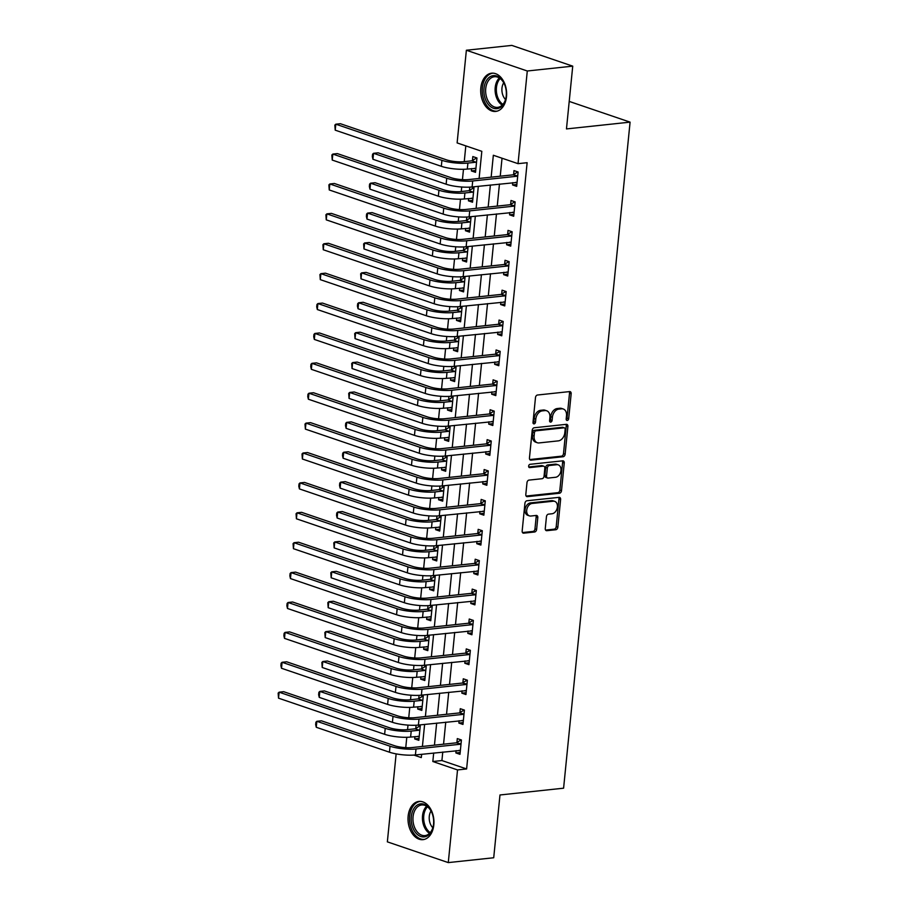 <?xml version="1.0" encoding="UTF-8"?>
<svg xmlns="http://www.w3.org/2000/svg" width="908" height="908" viewBox="0 0 908 908"><rect width="100%" height="100%" fill="white"/><g stroke="black" fill="none" stroke-linecap="round" stroke-linejoin="round"><path stroke-width="1.36" d="M567.262 420.461A1.691 1.203 108.8 0 0 568.68 418.69L571.166 393.743A2.418 1.714 108.8 0 0 570.167 391.643A2.418 1.714 108.8 0 0 569.622 391.586L537.502 395.014A2.418 1.714 108.8 0 0 535.482 397.556L532.996 422.492A1.691 1.203 108.8 0 0 535.493 422.231L535.822 418.997A7.741 5.482 108.8 0 1 542.28 410.881L544.948 410.598A7.741 5.482 108.8 0 1 546.695 410.779A7.741 5.482 108.8 0 1 549.908 417.498L549.59 420.722A1.691 1.203 108.8 0 0 552.087 420.461L552.404 417.226A7.741 5.482 108.8 0 1 558.874 409.111L561.541 408.827A7.741 5.482 108.8 0 1 563.289 409.009A7.741 5.482 108.8 0 1 566.501 415.728L566.183 418.951A1.691 1.203 108.8 0 0 567.262 420.461M566.229 419.644A1.691 1.203 108.8 0 0 567.035 418.123L569.52 393.187A2.418 1.714 108.8 0 0 569.202 391.632M533.041 423.185A1.691 1.203 108.8 0 0 533.847 421.664L534.165 418.44L535.822 418.997M549.635 421.414A1.691 1.203 108.8 0 0 550.441 419.893L550.759 416.67L552.404 417.226M408.135 816.167A19.216 12.882 83.9 0 1 418.94 801.423A19.216 12.882 83.9 0 1 433.82 824.907A19.216 12.882 83.9 0 1 423.014 839.65A19.216 12.882 83.9 0 1 408.135 816.167M480.82 87.94A19.216 12.882 83.9 0 1 491.625 73.196A19.216 12.882 83.9 0 1 506.505 96.679A19.216 12.882 83.9 0 1 495.7 111.423A19.216 12.882 83.9 0 1 480.82 87.94M545.265 528.535A2.418 1.714 108.8 0 0 546.275 530.635A2.418 1.714 108.8 0 0 546.82 530.692L555.832 529.739A2.418 1.714 108.8 0 0 557.852 527.196L560.611 499.502A2.418 1.714 108.8 0 0 559.612 497.402A2.418 1.714 108.8 0 0 559.067 497.346L526.946 500.762A2.418 1.714 108.8 0 0 524.926 503.304L522.168 531.01A2.418 1.714 108.8 0 0 523.167 533.11A2.418 1.714 108.8 0 0 523.712 533.166L534.596 531.997A2.418 1.714 108.8 0 0 536.617 529.466L537.797 517.605A2.418 1.714 108.8 0 0 536.798 515.506A2.418 1.714 108.8 0 0 536.253 515.449L530.851 516.028A6.47 4.585 108.8 0 1 529.398 515.869A6.47 4.585 108.8 0 1 526.867 509.252A6.47 4.585 108.8 0 1 532.111 503.463L553.244 501.216A6.47 4.585 108.8 0 1 554.709 501.364A6.47 4.585 108.8 0 1 557.24 507.981A6.47 4.585 108.8 0 1 551.996 513.769L548.477 514.144A2.418 1.714 108.8 0 0 546.457 516.686L545.265 528.535M479.106 178.456L481.819 151.33L457.121 142.919L466.371 50.246L511.817 45.4L572.732 66.148L566.467 128.925L630.084 122.137L563.596 788.189L499.979 794.977L493.714 857.754L448.28 862.6L387.353 841.852L396.138 753.878M572.732 66.148L527.287 70.994L518.037 163.667L493.339 155.257L491.149 177.173M442.764 752.028L441.912 760.541L466.61 768.962L527.128 162.702L518.037 163.667M466.61 768.962L457.53 769.927L448.28 862.6M563.119 456.735A2.418 1.714 108.8 0 0 565.139 454.193L567.897 426.488A2.418 1.714 108.8 0 0 566.898 424.388A2.418 1.714 108.8 0 0 566.354 424.331L534.233 427.759A2.418 1.714 108.8 0 0 532.213 430.301L529.455 457.995A2.418 1.714 108.8 0 0 530.454 460.095A2.418 1.714 108.8 0 0 530.998 460.152L563.119 456.735L561.473 456.168A2.418 1.714 108.8 0 0 563.493 453.637L566.251 425.931A2.418 1.714 108.8 0 0 565.934 424.376M564.254 463.001L561.496 490.695A2.418 1.714 108.8 0 1 559.476 493.237L527.355 496.653A2.418 1.714 108.8 0 1 526.81 496.597A2.418 1.714 108.8 0 1 525.811 494.497L526.992 482.647A2.418 1.714 108.8 0 1 529.012 480.105L542.031 478.72A2.418 1.714 108.8 0 0 544.051 476.178L544.834 468.324A2.418 1.714 108.8 0 0 543.835 466.224A2.418 1.714 108.8 0 0 543.29 466.156L529.727 467.609A1.691 1.203 108.8 0 1 530.056 464.317L562.71 460.833A2.418 1.714 108.8 0 1 563.255 460.901A2.418 1.714 108.8 0 1 564.254 463.001L562.608 462.433L559.85 490.138L561.496 490.695M502.033 158.219L500.24 176.197M499.457 184.04L497.255 206.093M496.472 213.936L494.27 235.989M493.487 243.832L491.296 265.885M490.513 273.728L488.311 295.781M487.528 303.613L485.326 325.677M484.543 333.508L482.341 355.561M481.558 363.404L479.356 385.457M478.573 393.3L476.371 415.353M475.588 423.196L473.386 445.249M472.603 453.092L470.401 475.145M469.618 482.988L467.416 505.041M466.633 512.872L464.431 534.937M463.659 542.768L461.457 564.821M460.674 572.664L458.472 594.717M457.689 602.56L455.487 624.613M454.704 632.456L452.502 654.509M451.719 662.352L449.517 684.405M448.734 692.248L446.532 714.301M445.749 722.144L443.547 744.197M512.793 182.621L512.566 184.937L516.675 186.344L518.116 171.998L513.996 170.591L513.61 174.495M509.808 212.506L509.581 214.833L513.701 216.24L515.131 201.894L511.011 200.486L510.625 204.391M506.823 242.402L506.596 244.729L510.716 246.136L512.146 231.778L508.026 230.382L507.64 234.287M503.849 272.298L503.611 274.625L507.731 276.032L509.161 261.674L505.041 260.278L504.655 264.171M500.864 302.194L500.626 304.521L504.746 305.917L506.176 291.57L502.056 290.174L501.67 294.067M497.879 332.09L497.641 334.416L501.761 335.812L503.191 321.466L499.071 320.059L498.685 323.963M494.894 361.986L494.656 364.312L498.776 365.708L500.206 351.362L496.097 349.955L495.7 353.859M491.909 391.881L491.671 394.197L495.791 395.604L497.221 381.258L493.112 379.85L492.715 383.755M488.924 421.777L488.697 424.093L492.806 425.5L494.236 411.154L490.127 409.746L489.73 413.651M485.939 451.662L485.712 453.989L489.821 455.396L491.262 441.038L487.142 439.642L486.756 443.547M482.954 481.558L482.727 483.885L486.836 485.292L488.277 470.934L484.157 469.538L483.771 473.443M479.969 511.454L479.742 513.78L483.862 515.177L485.292 500.83L481.172 499.434L480.786 503.327M476.984 541.35L476.757 543.676L480.877 545.072L482.307 530.726L478.187 529.33L477.801 533.223M474.01 571.245L473.772 573.572L477.892 574.968L479.322 560.622L475.202 559.215L474.816 563.119M471.025 601.141L470.787 603.468L474.907 604.864L476.337 590.518L472.217 589.11L471.831 593.015M468.04 631.037L467.802 633.353L471.922 634.76L473.352 620.414L469.243 619.006L468.846 622.911M465.055 660.922L464.817 663.249L468.937 664.656L470.367 650.31L466.258 648.902L465.861 652.807M462.07 690.818L461.843 693.145L465.952 694.552L467.382 680.194L463.273 678.798L462.876 682.702M459.085 720.714L458.858 723.04L462.966 724.436L464.397 710.09L460.288 708.694L459.902 712.587M456.1 750.61L455.873 752.936L459.981 754.332L461.423 739.986L457.303 738.59L456.917 742.483M465.815 145.882L464.249 161.624M463.477 169.285L462.444 179.659M461.707 187.003L461.264 191.52M460.492 199.181L459.459 209.555M458.722 216.898L458.279 221.416M457.507 229.077L456.474 239.451M455.748 246.794L455.294 251.312M454.522 258.973L453.489 269.347M452.763 276.69L452.309 281.208M451.548 288.869L450.504 299.231M449.778 306.586L449.324 311.104M448.563 318.765L447.531 329.127M446.793 336.482L446.339 340.999M445.578 348.661L444.545 359.023M443.808 366.378L443.354 370.895M442.593 378.545L441.56 388.919M440.823 396.263L440.369 400.78M439.608 408.441L438.575 418.815M437.838 426.158L437.384 430.676M436.623 438.337L435.59 448.711M434.853 456.054L434.41 460.572M433.638 468.233L432.605 478.607M431.868 485.95L431.425 490.468M430.653 498.129L429.62 508.503M428.894 515.846L428.44 520.363M427.668 528.025L426.635 538.387M425.909 545.742L425.455 550.259M424.694 557.921L423.65 568.283M422.924 575.638L422.47 580.155M421.709 587.805L420.665 598.179M419.939 605.523L419.485 610.04M418.724 617.701L417.691 628.075M416.954 635.418L416.5 639.936M415.739 647.597L414.706 657.971M413.969 665.314L413.515 669.832M412.754 677.493L411.721 687.867M410.984 695.21L410.529 699.727M409.769 707.389L408.736 717.763M407.998 725.106L407.556 729.623M406.784 737.285L405.751 747.647M471.638 168.593L471.4 170.92L475.52 172.327L476.95 157.969L472.83 156.573L472.444 160.478M469.788 187.139L469.459 190.362M468.653 198.489L468.414 200.816L472.535 202.223L473.965 187.865L471.479 187.014M466.803 217.035L466.474 220.258M465.668 228.385L465.429 230.711L469.549 232.108L470.98 217.761L468.494 216.91M463.818 246.919L463.489 250.154M462.683 258.281L462.456 260.607L466.564 262.003L467.995 247.657L465.509 246.806M460.833 276.815L460.515 280.05M459.698 288.177L459.471 290.503L463.579 291.899L465.021 277.553L462.524 276.702M457.848 306.711L457.53 309.946M456.713 318.072L456.486 320.388L460.594 321.795L462.036 307.449L459.539 306.598M454.863 336.607L454.545 339.842M453.728 347.968L453.501 350.284L457.621 351.691L459.051 337.345L456.554 336.493M451.878 366.503L451.56 369.738M450.743 377.853L450.516 380.18L454.636 381.587L456.066 367.229L453.569 366.389M448.892 396.399L448.575 399.634M447.769 407.749L447.531 410.076L451.651 411.483L453.081 397.125L450.584 396.285M445.919 426.295L445.59 429.518M444.784 437.645L444.545 439.971L448.666 441.367L450.096 427.021L447.599 426.17M442.934 456.179L442.605 459.414M441.799 467.541L441.56 469.867L445.68 471.263L447.111 456.917L444.625 456.066M439.949 486.075L439.62 489.31M438.814 497.436L438.575 499.763L442.695 501.159L444.125 486.813L441.64 485.962M436.964 515.971L436.635 519.206M435.829 527.332L435.602 529.659L439.71 531.055L441.14 516.709L438.655 515.857M433.979 545.867L433.661 549.102M432.844 557.228L432.617 559.544L436.725 560.951L438.155 546.605L435.67 545.753M430.994 575.763L430.676 578.998M429.859 587.113L429.632 589.44L433.74 590.847L435.182 576.501L432.685 575.649M428.009 605.659L427.691 608.893M426.874 617.009L426.647 619.335L430.767 620.743L432.197 606.385L429.7 605.545M425.023 635.555L424.706 638.778M423.888 646.905L423.661 649.231L427.781 650.639L429.212 636.281L426.715 635.43M422.038 665.439L421.721 668.674M420.915 676.8L420.676 679.127L424.796 680.523L426.227 666.177L423.73 665.326M419.053 695.335L418.736 698.57M417.93 706.696L417.691 709.023L421.811 710.419L423.241 696.073L420.745 695.222M416.08 725.231L415.75 728.466M414.945 736.592L414.706 738.919L418.826 740.315L420.256 725.969L417.759 725.117M630.084 122.137L569.214 101.412M466.371 50.246L527.287 70.994M413.935 755.081L421.301 757.59L421.63 754.287M422.413 746.444L424.615 724.391M425.398 716.548L427.6 694.495M428.383 686.664L430.585 664.599M431.368 656.768L433.57 634.715M434.353 626.872L436.555 604.819M437.338 596.976L439.54 574.923M440.323 567.08L442.525 545.027M443.297 537.184L445.499 515.131M446.282 507.288L448.484 485.235M449.267 477.392L451.469 455.339M452.252 447.508L454.454 425.443M455.237 417.612L457.439 395.559M458.222 387.716L460.424 365.663M461.207 357.82L463.409 335.767M464.192 327.924L466.394 305.871M467.177 298.028L469.379 275.975M470.162 268.132L472.353 246.079M473.136 238.248L475.338 216.183M476.121 208.352L478.323 186.299M433.684 753.004L432.832 761.517L457.53 769.927M490.377 185.005L488.175 207.069M487.392 214.901L485.19 236.954M484.407 244.797L482.205 266.85M481.422 274.693L479.22 296.746M478.437 304.589L476.235 326.642M475.451 334.484L473.25 356.538M472.466 364.38L470.265 386.433M469.481 394.265L467.279 416.329M466.496 424.161L464.294 446.214M463.511 454.057L461.321 476.11M460.538 483.953L458.336 506.006M457.553 513.849L455.351 535.902M454.567 543.744L452.366 565.798M451.582 573.64L449.381 595.693M448.597 603.525L446.396 625.589M445.612 633.421L443.41 655.474M442.627 663.317L440.425 685.37M439.642 693.213L437.44 715.266M436.657 723.109L434.455 745.162M441.912 760.541L432.832 761.517M471.4 170.92L475.701 170.466M468.414 200.816L472.716 200.362M465.429 230.711L469.742 230.246M462.456 260.607L466.757 260.142M459.471 290.503L463.772 290.038M456.486 320.388L460.787 319.934M453.501 350.284L457.802 349.83M450.516 380.18L454.817 379.726M447.531 410.076L451.832 409.621M444.545 439.971L448.847 439.506M441.56 469.867L445.862 469.402M438.575 499.763L442.877 499.298M435.602 529.659L439.903 529.194M432.617 559.544L436.918 559.09M429.632 589.44L433.933 588.986M426.647 619.335L430.948 618.881M423.661 649.231L427.963 648.777M420.676 679.127L424.978 678.662M417.691 709.023L421.993 708.558M414.706 738.919L419.008 738.454M512.566 184.937L516.868 184.483M509.581 214.833L513.883 214.379M506.596 244.729L510.898 244.275M503.611 274.625L507.913 274.171M500.626 304.521L504.927 304.055M497.641 334.416L501.942 333.951M494.656 364.312L498.957 363.847M491.671 394.197L495.984 393.743M488.697 424.093L492.999 423.639M485.712 453.989L490.014 453.535M482.727 483.885L487.029 483.431M479.742 513.78L484.043 513.315M476.757 543.676L481.058 543.211M473.772 573.572L478.073 573.107M470.787 603.468L475.088 603.003M467.802 633.353L472.103 632.899M464.817 663.249L469.118 662.795M461.843 693.145L466.144 692.69M458.858 723.04L463.159 722.586M455.873 752.936L460.174 752.471M563.289 409.009L561.643 408.452A7.741 5.482 108.8 0 0 559.895 408.26L561.541 408.827M550.759 416.67A7.741 5.482 108.8 0 1 557.217 408.543L559.895 408.26M546.695 410.779L545.05 410.223A7.741 5.482 108.8 0 0 543.302 410.03L544.948 410.598M534.165 418.44A7.741 5.482 108.8 0 1 540.635 410.314L543.302 410.03M529.773 459.55L561.473 456.168M565.151 429.336A1.691 1.203 108.8 0 0 564.061 427.827L535.868 430.835A1.691 1.203 108.8 0 0 534.46 432.617L534.12 436.022A7.741 5.482 108.8 0 0 537.332 442.741A7.741 5.482 108.8 0 0 539.08 442.922L558.352 440.868A7.741 5.482 108.8 0 0 564.81 432.741L565.151 429.336M563.119 427.509A1.691 1.203 108.8 0 0 562.415 427.271L564.061 427.827M537.332 442.741L535.686 442.173A7.741 5.482 108.8 0 1 532.474 435.454L532.814 432.049A1.691 1.203 108.8 0 1 534.222 430.279L562.415 427.271M526.129 496.052L557.83 492.669A2.418 1.714 108.8 0 0 559.85 490.138M543.835 466.224L542.189 465.656A2.418 1.714 108.8 0 0 541.645 465.6L528.762 466.973M555.548 477.279A6.47 4.585 108.8 0 0 560.792 471.49A6.47 4.585 108.8 0 0 558.261 464.873A6.47 4.585 108.8 0 0 556.808 464.714L549.351 465.509A2.418 1.714 108.8 0 0 547.342 468.051L546.548 475.917A2.418 1.714 108.8 0 0 547.558 478.017A2.418 1.714 108.8 0 0 548.103 478.073L555.548 477.279M558.261 464.873L556.615 464.317A6.47 4.585 108.8 0 0 555.163 464.158L556.808 464.714M547.558 478.017L545.912 477.449A2.418 1.714 108.8 0 1 544.902 475.349L545.685 467.495A2.418 1.714 108.8 0 1 547.706 464.953L555.163 464.158M562.608 462.433A2.418 1.714 108.8 0 0 562.29 460.878M554.709 501.364L553.063 500.807A6.47 4.585 108.8 0 0 551.599 500.649L553.244 501.216M529.398 515.869L527.752 515.313A6.47 4.585 108.8 0 1 525.221 508.696A6.47 4.585 108.8 0 1 530.465 502.907L551.599 500.649M522.486 532.553L532.951 531.441A2.418 1.714 108.8 0 0 534.971 528.899L536.151 517.049A2.418 1.714 108.8 0 0 535.834 515.494M545.595 530.09L554.186 529.171A2.418 1.714 108.8 0 0 556.207 526.64L558.965 498.935A2.418 1.714 108.8 0 0 558.647 497.391M475.86 168.843L474.6 168.275M471.888 160.818L463.784 161.681A12.315 2.713 -174.3 0 1 446.464 159.842L340.352 123.704L335.812 124.18L441.924 160.33A18.478 4.075 5.7 0 0 467.904 163.077L475.996 162.214L471.888 160.818L476.711 157.89M335.211 130.162L334.848 125.1L335.812 124.18L335.211 130.162L441.322 166.312A18.478 4.075 5.7 0 0 467.302 169.058L475.906 168.423M476.564 161.874L475.996 162.214M517.719 175.891L513.043 174.835L468.585 179.58A12.315 2.713 -174.3 0 1 451.265 177.741L378.091 152.816L373.54 153.293L446.725 178.229A18.478 4.075 5.7 0 0 472.705 180.976L517.163 176.231M372.95 159.275L372.348 156.607L372.586 154.212L373.54 153.293L372.95 159.275L446.134 184.211A18.478 4.075 5.7 0 0 472.115 186.957L517.072 182.44M513.043 174.835L517.866 171.907M517.027 182.871L515.767 182.304M472.886 198.738L471.615 198.171M468.903 190.714L460.799 191.577A12.315 2.713 -174.3 0 1 443.479 189.738L337.367 153.6L332.827 154.076L438.939 190.226A18.478 4.075 5.7 0 0 464.919 192.973L473.011 192.11L468.903 190.714L473.726 187.786M332.226 160.058L331.863 154.996L332.827 154.076L332.226 160.058L438.337 196.196A18.478 4.075 5.7 0 0 464.317 198.954L472.92 198.319M473.579 191.77L473.011 192.11M469.901 228.634L468.63 228.067M465.918 220.599L457.814 221.473A12.315 2.713 -174.3 0 1 440.494 219.634L334.382 183.484L329.842 183.972L435.954 220.122A18.478 4.075 5.7 0 0 461.934 222.869L470.026 222.006L465.918 220.599L470.741 217.682M329.241 189.954L328.878 184.892L329.842 183.972L329.241 189.954L435.352 226.092A18.478 4.075 5.7 0 0 461.332 228.85L469.935 228.214M470.594 221.666L470.026 222.006M466.916 258.53L465.645 257.963M462.932 250.494L454.829 251.357A12.315 2.713 -174.3 0 1 437.508 249.53L331.397 213.38L326.857 213.868L432.968 250.006A18.478 4.075 5.7 0 0 458.949 252.764L467.053 251.902L462.932 250.494L467.756 247.578M326.256 219.849L325.904 214.787L326.857 213.868L326.256 219.849L432.367 255.988A18.478 4.075 5.7 0 0 458.347 258.746L466.962 258.11M514.734 205.787L510.058 204.731L465.611 209.476A12.315 2.713 -174.3 0 1 448.291 207.637L375.106 182.712L370.555 183.189L443.74 208.125A18.478 4.075 5.7 0 0 469.72 210.872L514.178 206.127M369.965 189.17L369.363 186.503L369.601 184.108L370.555 183.189L369.965 189.17L443.149 214.095A18.478 4.075 5.7 0 0 469.13 216.853L514.087 212.336M510.058 204.731L514.881 201.803M514.041 212.767L512.782 212.2M511.749 235.683L507.073 234.627L462.626 239.36A12.315 2.713 -174.3 0 1 445.306 237.533L372.121 212.608L367.57 213.085L440.755 238.021A18.478 4.075 5.7 0 0 466.735 240.768L511.193 236.023M366.98 219.066L366.378 216.399L366.616 214.004L367.57 213.085L366.98 219.066L440.164 243.991A18.478 4.075 5.7 0 0 466.144 246.749L511.102 242.232M507.073 234.627L511.896 231.699M511.056 242.652L509.797 242.084M508.775 265.579L504.088 264.523L459.641 269.256A12.315 2.713 -174.3 0 1 442.321 267.429L369.136 242.493L364.596 242.981L437.769 267.905A18.478 4.075 5.7 0 0 463.75 270.663L508.208 265.919M363.995 248.962L363.631 243.9L364.596 242.981L363.995 248.962L437.179 273.887A18.478 4.075 5.7 0 0 463.159 276.645L508.117 272.128M504.088 264.523L508.911 261.595M508.071 272.548L506.812 271.98M463.931 288.426L462.671 287.859M459.947 280.39L451.844 281.253A12.315 2.713 -174.3 0 1 434.523 279.426L328.412 243.276L323.872 243.764L429.983 279.902A18.478 4.075 5.7 0 0 455.964 282.66L464.067 281.798L459.947 280.39L464.771 277.473M323.271 249.745L322.919 244.683L323.872 243.764L323.271 249.745L429.382 285.884A18.478 4.075 5.7 0 0 455.362 288.642L463.977 287.995M505.79 295.475L501.114 294.408L456.656 299.152A12.315 2.713 -174.3 0 1 439.336 297.325L366.151 272.389L361.611 272.877L434.796 297.801A18.478 4.075 5.7 0 0 460.776 300.559L505.223 295.815M361.009 278.858L360.646 273.796L361.611 272.877L361.009 278.858L434.194 303.783A18.478 4.075 5.7 0 0 460.174 306.529L505.132 302.024M501.114 294.408L505.926 291.491M505.086 302.443L503.826 301.876M488.164 104.238A16.628 11.157 83.9 0 1 486.302 80.801A16.628 11.157 83.9 0 1 502.067 80.063A16.628 11.157 83.9 0 1 504.394 84.013A16.628 11.157 83.9 0 1 505.904 98.166A16.628 11.157 83.9 0 1 488.164 104.238M504.496 84.274A15.402 10.329 -96.1 0 0 502.464 80.869A15.402 10.329 -96.1 0 0 494.395 76.749A15.402 10.329 -96.1 0 0 485.962 86.918A15.402 10.329 -96.1 0 0 489.594 103.251A15.402 10.329 -96.1 0 0 497.663 107.371A15.402 10.329 -96.1 0 0 505.949 97.882M503.724 82.764A10.964 7.355 -96.1 0 0 504.712 98.609A10.964 7.355 -96.1 0 0 505.518 99.528M493.089 73.162A19.102 12.803 -96.1 0 0 482.647 85.783A19.102 12.803 -96.1 0 0 487.142 106.032A19.102 12.803 -96.1 0 0 497.141 111.139M433.547 824.169A16.628 11.157 83.9 0 1 433.207 826.382A16.628 11.157 83.9 0 1 420.052 836.223A16.628 11.157 83.9 0 1 411.324 816.598A16.628 11.157 83.9 0 1 419.893 803.966A16.628 11.157 83.9 0 1 431.697 812.24A16.628 11.157 83.9 0 1 433.547 824.169M431.811 812.501A15.402 10.329 -96.1 0 0 421.709 804.976A15.402 10.329 -96.1 0 0 413.049 816.78A15.402 10.329 -96.1 0 0 424.978 835.598A15.402 10.329 -96.1 0 0 433.264 826.11M431.039 810.98A10.964 7.355 -96.1 0 0 429.28 816.371A10.964 7.355 -96.1 0 0 432.832 827.755M420.404 801.389A19.102 12.803 -96.1 0 0 409.678 816.031A19.102 12.803 -96.1 0 0 424.456 839.367M460.946 318.322L459.686 317.755M456.962 310.286L448.858 311.149A12.315 2.713 -174.3 0 1 431.538 309.31L325.427 273.172L320.887 273.66L426.998 309.798A18.478 4.075 5.7 0 0 452.979 312.556L461.082 311.694L456.962 310.286L461.786 307.358M320.286 279.63L319.934 274.579L320.887 273.66L320.286 279.63L426.408 315.78A18.478 4.075 5.7 0 0 452.388 318.526L460.992 317.891M457.961 348.218L456.701 347.651M453.977 340.182L445.885 341.045A12.315 2.713 -174.3 0 1 428.565 339.206L322.454 303.068L317.902 303.556L424.013 339.694A18.478 4.075 5.7 0 0 449.993 342.441L458.097 341.578L453.977 340.182L458.801 337.254M317.312 309.526L316.71 306.859L316.949 304.475L317.902 303.556L317.312 309.526L423.423 345.676A18.478 4.075 5.7 0 0 449.403 348.422L458.007 347.787M454.976 378.114L453.716 377.546M450.992 370.078L442.9 370.941A12.315 2.713 -174.3 0 1 425.58 369.102L319.468 332.964L314.917 333.44L421.028 369.59A18.478 4.075 5.7 0 0 447.008 372.337L455.112 371.474L450.992 370.078L455.816 367.15M314.327 339.422L313.725 336.755L313.964 334.36L314.917 333.44L314.327 339.422L420.438 375.571A18.478 4.075 5.7 0 0 446.418 378.318L455.022 377.683M455.68 371.134L455.112 371.474M451.991 407.998L450.731 407.431M448.007 399.974L439.915 400.837A12.315 2.713 -174.3 0 1 422.595 398.998L316.483 362.859L311.932 363.336L418.043 399.486A18.478 4.075 5.7 0 0 444.023 402.233L452.127 401.37L448.007 399.974L452.831 397.046M311.342 369.318L310.74 366.65L310.979 364.256L311.932 363.336L311.342 369.318L417.453 405.467A18.478 4.075 5.7 0 0 443.433 408.214L452.036 407.579M452.695 401.03L452.127 401.37M449.006 437.894L447.746 437.327M445.034 429.859L436.93 430.733A12.315 2.713 -174.3 0 1 419.609 428.894L313.498 392.744L308.947 393.232L415.07 429.382A18.478 4.075 5.7 0 0 441.05 432.129L449.142 431.266L445.034 429.859L449.857 426.942M308.357 399.214L307.755 396.546L307.994 394.151L308.947 393.232L308.357 399.214L414.468 435.352A18.478 4.075 5.7 0 0 440.448 438.11L449.051 437.474M449.71 430.925L449.142 431.266M502.805 325.37L498.129 324.304L453.671 329.048A12.315 2.713 -174.3 0 1 436.351 327.209L363.166 302.285L358.626 302.773L431.811 327.697A18.478 4.075 5.7 0 0 457.791 330.455L502.238 325.711M358.024 308.754L357.423 306.087L357.673 303.692L358.626 302.773L358.024 308.754L431.209 333.679A18.478 4.075 5.7 0 0 457.189 336.425L502.147 331.919M498.129 324.304L502.953 321.387M502.101 332.339L500.841 331.772M499.82 355.266L495.144 354.199L450.686 358.944A12.315 2.713 -174.3 0 1 433.366 357.105L360.181 332.18L355.641 332.669L428.826 357.593A18.478 4.075 5.7 0 0 454.806 360.34L499.252 355.607M355.039 338.639L354.688 333.588L355.641 332.669L355.039 338.639L428.224 363.575A18.478 4.075 5.7 0 0 454.204 366.321L499.162 361.804M495.144 354.199L499.968 351.283M499.128 362.235L497.856 361.668M496.835 385.151L492.159 384.095L447.701 388.84A12.315 2.713 -174.3 0 1 430.381 387.001L357.196 362.076L352.656 362.564L425.841 387.489A18.478 4.075 5.7 0 0 451.821 390.236L496.267 385.491M352.054 368.534L351.702 363.484L352.656 362.564L352.054 368.534L425.239 393.47A18.478 4.075 5.7 0 0 451.219 396.217L496.177 391.7M492.159 384.095L496.982 381.167M496.143 392.131L494.871 391.564M493.85 415.047L489.174 413.991L444.716 418.736A12.315 2.713 -174.3 0 1 427.396 416.897L354.211 391.972L349.671 392.449L422.856 417.385A18.478 4.075 5.7 0 0 448.836 420.132L493.294 415.387M349.069 398.43L348.717 393.368L349.671 392.449L349.069 398.43L422.254 423.355A18.478 4.075 5.7 0 0 448.234 426.113L493.203 421.596M489.174 413.991L493.997 411.063M493.158 422.027L491.886 421.46M490.865 444.943L486.189 443.887L441.731 448.62A12.315 2.713 -174.3 0 1 424.411 446.793L351.237 421.868L346.686 422.345L419.871 447.281A18.478 4.075 5.7 0 0 445.851 450.028L490.309 445.283M346.096 428.326L345.494 425.659L345.732 423.264L346.686 422.345L346.096 428.326L419.269 453.251A18.478 4.075 5.7 0 0 445.261 456.009L490.218 451.492M486.189 443.887L491.012 440.959M490.172 451.923L488.913 451.355M446.032 467.79L444.761 467.223M442.048 459.754L433.945 460.617A12.315 2.713 -174.3 0 1 416.624 458.79L310.513 422.64L305.973 423.128L412.084 459.278A18.478 4.075 5.7 0 0 438.065 462.024L446.157 461.162L442.048 459.754L446.872 456.837M305.372 429.109L305.009 424.047L305.973 423.128L305.372 429.109L411.483 465.248A18.478 4.075 5.7 0 0 437.463 468.006L446.066 467.37M446.725 460.821L446.157 461.162M487.88 474.839L483.204 473.783L438.757 478.516A12.315 2.713 -174.3 0 1 421.437 476.689L348.252 451.753L343.701 452.241L416.886 477.165A18.478 4.075 5.7 0 0 442.866 479.923L487.324 475.179M343.111 458.222L342.509 455.555L342.747 453.16L343.701 452.241L343.111 458.222L416.295 483.147A18.478 4.075 5.7 0 0 442.275 485.905L487.233 481.388M483.204 473.783L488.027 470.855M487.187 481.808L485.928 481.24M443.047 497.686L441.776 497.119M439.063 489.65L430.959 490.513A12.315 2.713 -174.3 0 1 413.639 488.686L307.528 452.536L302.988 453.024L409.099 489.162A18.478 4.075 5.7 0 0 435.08 491.92L443.172 491.058L439.063 489.65L443.887 486.733M302.387 459.005L302.024 453.943L302.988 453.024L302.387 459.005L408.498 495.144A18.478 4.075 5.7 0 0 434.478 497.902L443.081 497.255M443.74 490.717L443.172 491.058M484.895 504.734L480.219 503.668L435.772 508.412A12.315 2.713 -174.3 0 1 418.452 506.585L345.267 481.649L340.716 482.137L413.9 507.061A18.478 4.075 5.7 0 0 439.881 509.819L484.339 505.075M340.125 488.118L339.524 485.451L339.762 483.056L340.716 482.137L340.125 488.118L413.31 513.043A18.478 4.075 5.7 0 0 439.29 515.801L484.248 511.283M480.219 503.668L485.042 500.751M484.202 511.703L482.942 511.136M440.062 527.582L438.791 527.015M436.078 519.546L427.974 520.409A12.315 2.713 -174.3 0 1 410.654 518.582L304.543 482.432L300.003 482.92L406.114 519.058A18.478 4.075 5.7 0 0 432.094 521.816L440.198 520.954L436.078 519.546L440.902 516.618M299.402 488.901L298.8 486.223L299.05 483.839L300.003 482.92L299.402 488.901L405.513 525.04A18.478 4.075 5.7 0 0 431.493 527.786L440.096 527.151M481.921 534.63L477.233 533.563L432.787 538.308A12.315 2.713 -174.3 0 1 415.467 536.469L342.282 511.544L337.731 512.033L410.915 536.957A18.478 4.075 5.7 0 0 436.896 539.715L481.354 534.971M337.14 518.014L336.539 515.347L336.777 512.952L337.731 512.033L337.14 518.014L410.325 542.939A18.478 4.075 5.7 0 0 436.305 545.685L481.263 541.179M477.233 533.563L482.057 530.647M481.217 541.599L479.957 541.032M437.077 557.478L435.806 556.91M433.093 549.442L424.989 550.305A12.315 2.713 -174.3 0 1 407.669 548.466L301.558 512.328L297.018 512.816L403.129 548.954A18.478 4.075 5.7 0 0 429.109 551.712L437.213 550.838L433.093 549.442L437.917 546.514M296.417 518.786L296.065 513.735L297.018 512.816L296.417 518.786L402.528 554.936A18.478 4.075 5.7 0 0 428.508 557.682L437.123 557.047M478.936 564.526L474.248 563.459L429.802 568.204A12.315 2.713 -174.3 0 1 412.482 566.365L339.297 541.44L334.757 541.928L407.93 566.853A18.478 4.075 5.7 0 0 433.922 569.6L478.368 564.867M334.155 547.91L333.792 542.848L334.757 541.928L334.155 547.91L407.34 572.835A18.478 4.075 5.7 0 0 433.32 575.581L478.278 571.064M474.248 563.459L479.072 560.542M478.232 571.495L476.972 570.928M434.092 587.374L432.832 586.806M430.108 579.338L422.004 580.201A12.315 2.713 -174.3 0 1 404.684 578.362L298.573 542.224L294.033 542.7L400.144 578.85A18.478 4.075 5.7 0 0 426.124 581.597L434.228 580.734L430.108 579.338L434.932 576.41M293.432 548.682L293.08 543.62L294.033 542.7L293.432 548.682L399.543 584.831A18.478 4.075 5.7 0 0 425.534 587.578L434.137 586.943M475.951 594.422L471.275 593.355L426.817 598.1A12.315 2.713 -174.3 0 1 409.497 596.261L336.312 571.336L331.772 571.824L404.957 596.749A18.478 4.075 5.7 0 0 430.937 599.496L475.383 594.763M331.17 577.794L330.807 572.744L331.772 571.824L331.17 577.794L404.355 602.73A18.478 4.075 5.7 0 0 430.335 605.477L475.293 600.96M471.275 593.355L476.098 590.427M475.247 601.391L473.987 600.824M431.107 617.258L429.847 616.691M427.123 609.234L419.031 610.097A12.315 2.713 -174.3 0 1 401.711 608.258L295.588 572.119L291.048 572.596L397.159 608.746A18.478 4.075 5.7 0 0 423.139 611.493L431.243 610.63L427.123 609.234L431.947 606.306M290.458 578.578L289.856 575.91L290.095 573.515L291.048 572.596L290.458 578.578L396.569 614.727A18.478 4.075 5.7 0 0 422.549 617.474L431.152 616.838M472.966 624.307L468.29 623.251L423.832 627.995A12.315 2.713 -174.3 0 1 406.512 626.157L333.327 601.232L328.787 601.709L401.972 626.645A18.478 4.075 5.7 0 0 427.952 629.392L472.398 624.647M328.185 607.69L327.833 602.628L328.787 601.709L328.185 607.69L401.37 632.626A18.478 4.075 5.7 0 0 427.35 635.373L472.308 630.856M468.29 623.251L473.113 620.323M472.274 631.287L471.002 630.72M428.122 647.154L426.862 646.587M424.138 639.119L416.046 639.992A12.315 2.713 -174.3 0 1 398.726 638.154L292.614 602.004L288.063 602.492L394.174 638.642A18.478 4.075 5.7 0 0 420.154 641.389L428.258 640.526L424.138 639.119L428.962 636.202M287.473 608.474L286.871 605.806L287.11 603.411L288.063 602.492L287.473 608.474L393.584 644.612A18.478 4.075 5.7 0 0 419.564 647.37L428.167 646.734M425.137 677.05L423.877 676.483M421.153 669.014L413.061 669.877A12.315 2.713 -174.3 0 1 395.74 668.05L289.629 631.9L285.078 632.388L391.189 668.538A18.478 4.075 5.7 0 0 417.169 671.284L425.273 670.422L421.153 669.014L425.977 666.097M284.488 638.369L283.886 635.702L284.125 633.307L285.078 632.388L284.488 638.369L390.599 674.508A18.478 4.075 5.7 0 0 416.579 677.266L425.182 676.63M425.841 670.081L425.273 670.422M422.152 706.946L420.892 706.379M418.168 698.91L410.076 699.773A12.315 2.713 -174.3 0 1 392.755 697.946L286.644 661.796L282.093 662.284L388.204 698.422A18.478 4.075 5.7 0 0 414.196 701.18L422.288 700.318L418.168 698.91L422.992 695.993M281.503 668.265L280.901 665.598L281.139 663.203L282.093 662.284L281.503 668.265L387.614 704.404A18.478 4.075 5.7 0 0 413.594 707.162L422.197 706.526M422.856 699.977L422.288 700.318M419.167 736.842L417.907 736.275M415.194 728.806L407.09 729.669A12.315 2.713 -174.3 0 1 389.77 727.841L283.659 691.692L279.119 692.18L385.23 728.318A18.478 4.075 5.7 0 0 411.211 731.076L419.303 730.214L415.194 728.806L420.018 725.889M278.518 698.161L278.154 693.099L279.119 692.18L278.518 698.161L384.629 734.3A18.478 4.075 5.7 0 0 410.609 737.058L419.212 736.411M419.871 729.873L419.303 730.214M469.981 654.203L465.305 653.147L420.847 657.891A12.315 2.713 -174.3 0 1 403.527 656.053L330.342 631.128L325.802 631.605L398.987 656.541A18.478 4.075 5.7 0 0 424.967 659.287L469.413 654.543M325.2 637.586L324.848 632.524L325.802 631.605L325.2 637.586L398.385 662.511A18.478 4.075 5.7 0 0 424.365 665.269L469.322 660.752M465.305 653.147L470.128 650.219M469.288 661.183L468.017 660.615M466.996 684.099L462.32 683.043L417.862 687.776A12.315 2.713 -174.3 0 1 400.541 685.949L327.357 661.013L322.817 661.501L396.001 686.425A18.478 4.075 5.7 0 0 421.982 689.183L466.44 684.439M322.215 667.482L321.863 662.42L322.817 661.501L322.215 667.482L395.4 692.407A18.478 4.075 5.7 0 0 421.38 695.165L466.349 690.648M462.32 683.043L467.143 680.115M466.303 691.067L465.032 690.5M464.011 713.994L459.334 712.928L414.877 717.672A12.315 2.713 -174.3 0 1 397.556 715.845L324.372 690.909L319.832 691.397L393.016 716.321A18.478 4.075 5.7 0 0 418.997 719.079L463.455 714.335M319.241 697.378L318.64 694.711L318.878 692.316L319.832 691.397L319.241 697.378L392.415 722.303A18.478 4.075 5.7 0 0 418.395 725.061L463.364 720.543M459.334 712.928L464.158 710.011M463.318 720.963L462.047 720.396M461.026 743.89L456.349 742.823L411.903 747.568A12.315 2.713 -174.3 0 1 394.571 745.729L321.398 720.804L316.847 721.293L390.031 746.217A18.478 4.075 5.7 0 0 416.012 748.975L460.469 744.231M316.256 727.274L315.655 724.607L315.893 722.212L316.847 721.293L316.256 727.274L389.441 752.199A18.478 4.075 5.7 0 0 415.421 754.945L460.379 750.439M456.349 742.823L461.173 739.906M460.333 750.859L459.073 750.292M567.035 418.123L568.68 418.69M533.847 421.664L535.493 422.231M550.441 419.893L552.087 420.461M557.217 408.543L558.874 409.111M540.635 410.314L542.28 410.881M569.52 393.187L571.166 393.743M529.988 459.811L530.998 460.152M566.251 425.931L567.897 426.488M563.493 453.637L565.139 454.193M534.222 430.279L535.868 430.835M532.814 432.049L534.46 432.617M532.474 435.454L534.12 436.022M557.83 492.669L559.476 493.237M526.345 496.313L527.355 496.653M541.645 465.6L543.29 466.156M529.024 467.37L529.727 467.609M547.706 464.953L549.351 465.509M545.685 467.495L547.342 468.051M544.902 475.349L546.548 475.917M530.465 502.907L532.111 503.463M536.151 517.049L537.797 517.605M534.971 528.899L536.617 529.466M532.951 531.441L534.596 531.997M522.702 532.814L523.712 533.166M558.965 498.935L560.611 499.502M556.207 526.64L557.852 527.196M554.186 529.171L555.832 529.739M545.81 530.351L546.82 530.692M467.904 163.077L467.302 169.058M441.924 160.33L441.322 166.312M472.705 180.976L472.115 186.957M446.725 178.229L446.134 184.211M464.919 192.973L464.317 198.954M438.939 190.226L438.337 196.196M461.934 222.869L461.332 228.85M435.954 220.122L435.352 226.092M458.949 252.764L458.347 258.746M432.968 250.006L432.367 255.988M469.72 210.872L469.13 216.853M443.74 208.125L443.149 214.095M466.735 240.768L466.144 246.749M440.755 238.021L440.164 243.991M463.75 270.663L463.159 276.645M437.769 267.905L437.179 273.887M455.964 282.66L455.362 288.642M429.983 279.902L429.382 285.884M460.776 300.559L460.174 306.529M434.796 297.801L434.194 303.783M502.215 105.146A15.402 10.329 83.9 0 1 499.06 102.241A15.402 10.329 83.9 0 1 499.309 77.963M500.16 78.553A14.891 9.988 -96.1 0 0 500.172 101.775A14.891 9.988 -96.1 0 0 502.919 104.386M429.529 833.374A15.402 10.329 83.9 0 1 422.526 815.77A15.402 10.329 83.9 0 1 426.624 806.19M427.475 806.781A14.891 9.988 -96.1 0 0 423.764 815.793A14.891 9.988 -96.1 0 0 430.233 832.613M452.979 312.556L452.388 318.526M426.998 309.798L426.408 315.78M449.993 342.441L449.403 348.422M424.013 339.694L423.423 345.676M447.008 372.337L446.418 378.318M421.028 369.59L420.438 375.571M444.023 402.233L443.433 408.214M418.043 399.486L417.453 405.467M441.05 432.129L440.448 438.11M415.07 429.382L414.468 435.352M457.791 330.455L457.189 336.425M431.811 327.697L431.209 333.679M454.806 360.34L454.204 366.321M428.826 357.593L428.224 363.575M451.821 390.236L451.219 396.217M425.841 387.489L425.239 393.47M448.836 420.132L448.234 426.113M422.856 417.385L422.254 423.355M445.851 450.028L445.261 456.009M419.871 447.281L419.269 453.251M438.065 462.024L437.463 468.006M412.084 459.278L411.483 465.248M442.866 479.923L442.275 485.905M416.886 477.165L416.295 483.147M435.08 491.92L434.478 497.902M409.099 489.162L408.498 495.144M439.881 509.819L439.29 515.801M413.9 507.061L413.31 513.043M432.094 521.816L431.493 527.786M406.114 519.058L405.513 525.04M436.896 539.715L436.305 545.685M410.915 536.957L410.325 542.939M429.109 551.712L428.508 557.682M403.129 548.954L402.528 554.936M433.922 569.6L433.32 575.581M407.93 566.853L407.34 572.835M426.124 581.597L425.534 587.578M400.144 578.85L399.543 584.831M430.937 599.496L430.335 605.477M404.957 596.749L404.355 602.73M423.139 611.493L422.549 617.474M397.159 608.746L396.569 614.727M427.952 629.392L427.35 635.373M401.972 626.645L401.37 632.626M420.154 641.389L419.564 647.37M394.174 638.642L393.584 644.612M417.169 671.284L416.579 677.266M391.189 668.538L390.599 674.508M414.196 701.18L413.594 707.162M388.204 698.422L387.614 704.404M411.211 731.076L410.609 737.058M385.23 728.318L384.629 734.3M424.967 659.287L424.365 665.269M398.987 656.541L398.385 662.511M421.982 689.183L421.38 695.165M396.001 686.425L395.4 692.407M418.997 719.079L418.395 725.061M393.016 716.321L392.415 722.303M416.012 748.975L415.421 754.945M390.031 746.217L389.441 752.199M562.801 427.316L564.447 427.872"/></g></svg>
